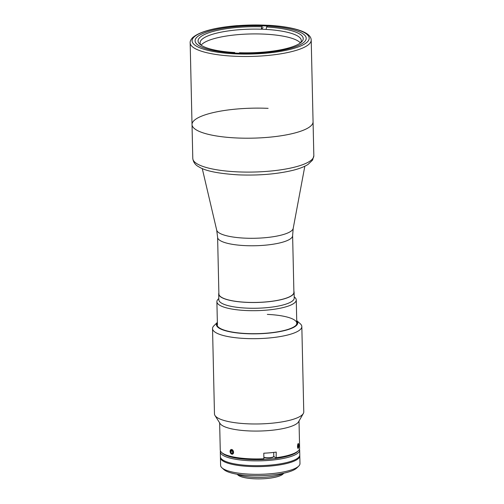 <?xml version="1.0" encoding="UTF-8"?>
<svg xmlns="http://www.w3.org/2000/svg" width="504" height="504" viewBox="0 0 504 504"><rect width="100%" height="100%" fill="white"/><g stroke="black" fill="none" stroke-linecap="round" stroke-linejoin="round"><path stroke-width="0.76" d="M297.826 445.612L298.626 445.649L298.387 444.364L297.946 444.704L297.971 447.621L298.418 447.275L297.908 447.256M298.626 445.649L298.418 447.275M298.733 446.758A2.419 0.617 92.6 0 0 298.475 443.696A2.419 0.617 92.6 0 0 297.625 445.221A2.419 0.617 92.6 0 0 297.889 448.283A2.419 0.617 92.6 0 0 298.733 446.758M292.641 294.758A37.517 9.286 178.7 0 1 251.635 302.45A37.517 9.286 178.7 0 1 218.893 293.989L217.608 237.308A37.517 9.286 178.7 0 0 250.349 245.769A37.517 9.286 178.7 0 0 291.356 238.077A37.517 9.286 178.7 0 0 292.616 235.607L293.901 292.288A37.517 9.286 178.7 0 1 292.641 294.758M311.025 125.773A60.537 14.988 178.7 0 1 244.856 138.197A60.537 14.988 178.7 0 1 192.018 124.538A60.537 14.988 -1.3 0 0 236.968 137.983A60.537 14.988 -1.3 0 0 313.066 121.792A60.537 14.988 178.7 0 1 311.025 125.773M196.951 37.132A55.579 13.759 178.7 0 1 257.702 25.729A55.579 13.759 178.7 0 1 306.205 38.273A55.579 13.759 178.7 0 1 304.334 41.933A55.579 13.759 178.7 0 1 243.589 53.336A55.579 13.759 178.7 0 1 195.086 40.792A55.579 13.759 178.7 0 1 196.951 37.132M262.773 25.843L261.771 26.794L261.305 29.207A50.614 12.531 178.7 0 1 263.718 29.295A50.614 12.531 178.7 0 1 266.099 29.421A50.614 12.531 178.7 0 1 301.291 40.534A50.614 12.531 178.7 0 1 300.485 42.859M201.109 45.184A50.614 12.531 178.7 0 1 263.825 34.102A50.614 12.531 178.7 0 1 300.384 42.935M238.997 53.235L239.532 52.731A52.599 13.022 178.7 0 0 301.562 41.933A52.599 13.022 178.7 0 0 266.566 27.008L267.561 26.063M234.952 53.065L234.738 52.517L234.196 53.027M234.738 52.517A52.599 13.022 178.7 0 1 199.886 44.245A52.599 13.022 178.7 0 1 261.771 26.794M201.008 45.114A50.614 12.531 178.7 0 1 200.094 42.834A50.614 12.531 178.7 0 1 261.305 29.207L263.094 27.499M266.099 29.421L266.566 27.008M294.204 296.837L294.884 297.448A39.696 9.828 178.7 0 1 296.264 299.924A39.696 9.828 178.7 0 1 246.362 310.546A39.696 9.828 178.7 0 1 216.89 301.726A39.696 9.828 178.7 0 1 218.15 299.187L218.799 298.544M218.875 293.032A37.712 9.337 -1.3 0 0 218.698 293.989L218.831 299.76A37.712 9.337 -1.3 0 0 246.828 308.133A37.712 9.337 -1.3 0 0 294.235 298.047L294.103 292.282A37.712 9.337 -1.3 0 0 293.882 291.331M218.698 293.989A37.712 9.337 -1.3 0 0 246.695 302.368A37.712 9.337 -1.3 0 0 294.103 292.282M283.878 473.18L282.964 474.075A23.222 5.752 178.7 0 1 254.507 478.8A23.222 5.752 178.7 0 1 238.071 475.096L237.119 474.239M283.387 473.288A25.206 6.243 178.7 0 1 253.953 477.364A25.206 6.243 178.7 0 1 237.611 474.321M299.458 449.146A39.696 9.828 178.7 0 1 299.672 450.104A39.696 9.828 178.7 0 1 249.77 460.725A39.696 9.828 178.7 0 1 220.298 451.905A39.696 9.828 178.7 0 1 220.462 450.941M299.672 450.104L299.779 454.91A39.696 9.828 178.7 0 1 249.877 465.532A39.696 9.828 178.7 0 1 220.406 456.712L220.298 451.905M222.163 452.901A38.707 9.582 -1.3 0 0 250.003 459.516A38.707 9.582 -1.3 0 0 297.851 451.187M220.424 457.676L220.601 465.362A39.696 9.828 -1.3 0 0 221.974 467.844A39.696 9.828 -1.3 0 0 250.072 474.182A39.696 9.828 -1.3 0 0 298.714 466.106A39.696 9.828 -1.3 0 0 299.974 463.567L299.798 455.874A39.696 9.828 178.7 0 1 249.902 466.49A39.696 9.828 178.7 0 1 220.424 457.676A39.696 9.828 178.7 0 1 220.462 457.191M298.714 466.106L296.837 467.945A37.712 9.337 178.7 0 1 250.627 475.619A37.712 9.337 178.7 0 1 223.933 469.602L221.974 467.844M299.741 455.396A39.696 9.828 178.7 0 1 299.798 455.874M268.115 108.347A60.537 14.988 -1.3 0 0 192.018 124.538L190.166 42.827A60.537 14.988 178.7 0 0 243.004 56.486A60.537 14.988 178.7 0 0 309.173 44.069A60.537 14.988 178.7 0 0 311.207 40.081L313.834 155.686A60.537 14.988 -1.3 0 1 237.737 171.877A60.537 14.988 -1.3 0 1 192.793 158.432L192.018 124.538M217.375 323.24A40.093 9.929 -1.3 0 0 218.396 327.146A40.093 9.929 -1.3 0 0 246.777 333.547A40.093 9.929 -1.3 0 0 295.905 325.389A40.093 9.929 -1.3 0 0 296.749 321.439M295.709 325.571A39.696 9.828 -1.3 0 0 267.315 314.401M217.356 322.421A40.692 10.074 -1.3 0 0 246.626 333.692A40.692 10.074 -1.3 0 0 296.73 320.62L300.283 323.776A44.661 11.056 -1.3 0 1 301.827 326.567A44.661 11.056 -1.3 0 1 245.694 338.512A44.661 11.056 -1.3 0 1 212.537 328.589A44.661 11.056 -1.3 0 1 213.954 325.735L217.356 322.396M212.537 328.589L214.471 413.897A44.661 11.056 -1.3 0 0 214.994 415.516A44.661 11.056 -1.3 0 0 247.628 423.814A44.661 11.056 -1.3 0 0 303.313 413.513A44.661 11.056 -1.3 0 0 303.767 411.869L301.827 326.567M214.994 415.516L220.084 423.549A39.696 9.828 -1.3 0 0 249.096 430.926A39.696 9.828 -1.3 0 0 298.589 421.766L303.313 413.513M230.366 452.712L233.352 453.468M233.623 452.22L230.334 450.217A2.419 1.651 -105.1 0 0 230.927 453.6A2.419 1.651 -105.1 0 0 233.283 453.43A2.419 1.651 -105.1 0 0 232.691 450.072A2.419 1.651 -105.1 0 0 230.341 450.242M219.637 422.837L220.254 449.984A39.696 9.828 -1.3 0 0 221.628 452.466A39.696 9.828 -1.3 0 0 249.726 458.798A39.696 9.828 -1.3 0 0 263.907 458.779L263.668 459.509A38.707 9.582 -1.3 0 1 222.604 453.342L221.628 452.466M298.538 443.81L298.286 443.514L297.467 446.594L298.066 448.466L298.544 447.697M263.869 457.298A5.456 1.348 -1.3 0 0 269.747 457.701A5.456 1.348 -1.3 0 0 273.785 456.303L276.116 458.407L276.23 452.107A39.696 9.828 178.7 0 1 263.781 453.203L263.907 458.779M276.356 457.682A39.696 9.828 -1.3 0 0 298.362 450.721A39.696 9.828 -1.3 0 0 299.628 448.182L299.011 421.035M276.116 458.407A38.707 9.582 -1.3 0 0 297.423 451.647L298.362 450.721M269.653 457.991A5.059 1.254 178.7 0 1 263.875 457.493M273.37 456.838A5.059 1.254 178.7 0 1 269.703 457.985M232.571 450.948L230.593 451.483L231.216 450.229L232.439 450.582L233.024 452.189L232.401 453.442L231.185 453.09L232.798 452.655M230.593 451.483L231.185 453.09M292.616 235.607L293.202 228.4A38.31 9.488 178.7 0 1 291.955 230.429A38.31 9.488 178.7 0 1 251.068 238.298A38.31 9.488 178.7 0 1 216.701 230.139L202.255 168.538M307.213 42.059A58.552 14.496 178.7 0 1 235.582 53.865A58.552 14.496 178.7 0 1 194.078 37.006A58.552 14.496 178.7 0 1 265.709 25.2A58.552 14.496 178.7 0 1 307.213 42.059M293.202 228.4L304.832 166.213M216.701 230.139L217.608 237.308M311.207 40.081C311.062 34.883 304.34 30.876 291.035 28.06C284.533 26.706 277.106 25.78 268.733 25.288L237.176 25.641C214.906 27.512 200.101 31.462 192.755 37.491C190.858 39.482 189.995 41.259 190.166 42.827M217.419 325.017L216.89 301.726M296.787 323.215L296.264 299.924M313.834 155.686L312.581 160.089L308.02 164.449C304.258 166.818 299.061 168.815 292.433 170.434C276.633 174.145 258.678 175.625 238.581 174.869C218.736 173.653 205.594 171.032 199.156 167.013C195.42 165.167 193.297 162.301 192.793 158.432M263.875 457.544L269.678 458.004C272.469 457.695 273.836 457.128 273.785 456.303L273.697 452.422"/></g></svg>

